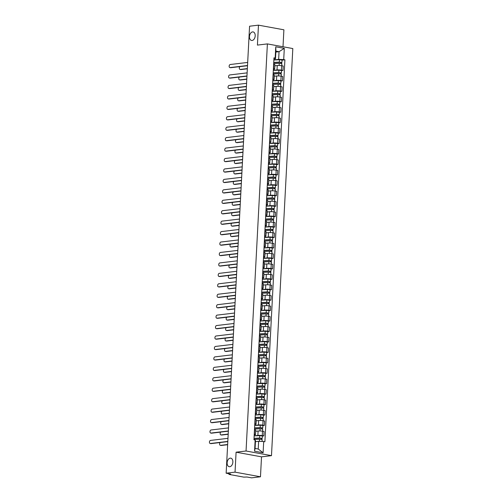 <?xml version="1.0" encoding="UTF-8"?>
<svg xmlns="http://www.w3.org/2000/svg" width="503" height="503" viewBox="0 0 503 503"><rect width="100%" height="100%" fill="white"/><g stroke="black" fill="none" stroke-linecap="round" stroke-linejoin="round"><path stroke-width="0.75" d="M252.116 40.473A4.338 2.804 100.4 0 1 251.557 40.46A4.338 2.804 100.4 0 1 249.513 36.109A4.338 2.804 100.4 0 1 252.563 31.909A4.338 2.804 100.4 0 1 253.116 31.922A4.338 2.804 100.4 0 1 255.159 36.273A4.338 2.804 100.4 0 1 252.116 40.473M229.777 466.715A4.338 2.804 100.4 0 1 229.217 466.696A4.338 2.804 100.4 0 1 227.174 462.345A4.338 2.804 100.4 0 1 230.223 458.145A4.338 2.804 100.4 0 1 230.783 458.164A4.338 2.804 100.4 0 1 232.826 462.515A4.338 2.804 100.4 0 1 229.777 466.715M283.007 46.766L283.893 29.803L258.467 25.15L249.576 26.213L226.149 473.197L235.039 472.141L260.472 476.787L261.516 456.843L271.482 455.655L292.815 48.558L267.389 43.906L246.049 451.002L236.089 452.191L235.039 472.141M260.472 476.787L251.575 477.85L247.08 477.026L243.779 477.114L229.387 474.48L228.928 474.304L228.959 473.713M258.467 25.15L257.423 45.094L267.389 43.906M229.286 473.776L229.267 474.191L230.651 474.021L226.149 473.197M229.267 474.191L228.928 474.304M254.16 435.862L257.876 435.422A3.119 0.465 3 0 1 262.27 435.604L263.824 435.887L264.056 431.467L262.503 431.184A3.119 0.465 -177 0 0 258.108 431.002L255.669 431.291M255.499 434.579L255.731 430.159A3.119 0.465 -177 0 0 254.669 429.751L254.436 434.171A3.119 0.465 3 0 1 255.499 434.579A3.119 0.465 3 0 1 254.725 434.844L254.21 434.906M262.352 436.063L263.824 435.887M254.707 425.419L258.423 424.978A3.119 0.465 3 0 1 262.817 425.161L264.371 425.444L264.603 421.024L263.05 420.741A3.119 0.465 -177 0 0 258.655 420.558L256.216 420.854M254.801 423.696L254.983 423.727A3.119 0.465 3 0 1 256.046 424.136A3.119 0.465 3 0 1 255.273 424.4L254.757 424.463M262.899 425.62L264.371 425.444M256.046 424.136L256.279 419.716A3.119 0.465 -177 0 0 255.216 419.313L255.027 419.276M255.254 414.981L258.97 414.535A3.119 0.465 3 0 1 263.365 414.717L264.918 415L265.15 410.586L263.597 410.303A3.119 0.465 -177 0 0 259.202 410.121L256.763 410.41M255.348 413.252L255.537 413.284A3.119 0.465 3 0 1 256.593 413.692A3.119 0.465 3 0 1 255.82 413.956L255.304 414.019M263.446 415.176L264.918 415M256.593 413.692L256.826 409.279A3.119 0.465 -177 0 0 255.763 408.87L255.574 408.832M255.801 404.538L259.517 404.091A3.119 0.465 3 0 1 263.912 404.28L265.465 404.563L265.697 400.143L264.144 399.86A3.119 0.465 -177 0 0 259.749 399.678L257.31 399.967M255.895 402.809L256.084 402.846A3.119 0.465 3 0 1 257.14 403.255A3.119 0.465 3 0 1 256.367 403.519L255.851 403.576M263.993 404.733L265.465 404.563M257.14 403.255L257.373 398.835A3.119 0.465 -177 0 0 256.31 398.426L256.128 398.395M256.348 394.094L260.064 393.654A3.119 0.465 3 0 1 264.459 393.836L266.012 394.119L266.244 389.699L264.691 389.416A3.119 0.465 -177 0 0 260.296 389.234L257.857 389.523M256.442 392.371L256.631 392.403A3.119 0.465 3 0 1 257.687 392.812A3.119 0.465 3 0 1 256.914 393.076L256.398 393.139M264.54 394.295L266.012 394.119M257.687 392.812L257.92 388.391A3.119 0.465 -177 0 0 256.857 387.983L256.675 387.951M256.895 383.657L260.611 383.211A3.119 0.465 3 0 1 265.006 383.393L266.559 383.676L266.791 379.262L265.238 378.973A3.119 0.465 -177 0 0 260.843 378.79L258.404 379.086M256.989 381.928L257.178 381.959A3.119 0.465 3 0 1 258.234 382.368A3.119 0.465 3 0 1 257.461 382.632L256.945 382.695M265.094 383.852L266.559 383.676M258.234 382.368L258.467 377.954A3.119 0.465 -177 0 0 257.404 377.546L257.222 377.508M257.442 373.213L261.158 372.767A3.119 0.465 3 0 1 265.553 372.949L267.106 373.232L267.338 368.818L265.785 368.536A3.119 0.465 -177 0 0 261.39 368.353L258.951 368.642M257.536 371.484L257.725 371.522A3.119 0.465 3 0 1 258.781 371.924A3.119 0.465 3 0 1 258.008 372.195L257.492 372.251M265.641 373.408L267.106 373.232M258.781 371.924L259.014 367.511A3.119 0.465 -177 0 0 257.951 367.102L257.769 367.064M257.989 362.77L261.705 362.33A3.119 0.465 3 0 1 266.1 362.512L267.653 362.795L267.885 358.375L266.332 358.092A3.119 0.465 -177 0 0 261.937 357.91L259.498 358.199M258.083 361.041L258.272 361.079A3.119 0.465 3 0 1 259.328 361.487A3.119 0.465 3 0 1 258.555 361.751L258.039 361.814M266.188 362.971L267.653 362.795M259.328 361.487L259.561 357.067A3.119 0.465 -177 0 0 258.504 356.658L258.316 356.627M258.536 352.326L262.252 351.886A3.119 0.465 3 0 1 266.647 352.069L268.2 352.351L268.432 347.931L266.879 347.648A3.119 0.465 -177 0 0 262.484 347.466L260.045 347.762M258.63 350.604L258.819 350.635A3.119 0.465 3 0 1 259.875 351.044A3.119 0.465 3 0 1 259.102 351.308L258.586 351.371M266.735 352.528L268.2 352.351M259.875 351.044L260.108 346.624A3.119 0.465 -177 0 0 259.051 346.215L258.863 346.183M259.089 341.889L262.799 341.443A3.119 0.465 3 0 1 267.194 341.625L268.747 341.908L268.979 337.494L267.426 337.211A3.119 0.465 -177 0 0 263.031 337.029L260.598 337.318M259.177 340.16L259.366 340.191A3.119 0.465 3 0 1 260.422 340.6A3.119 0.465 3 0 1 259.649 340.864L259.139 340.927M267.282 342.084L268.747 341.908M260.422 340.6L260.655 336.186A3.119 0.465 -177 0 0 259.598 335.778L259.41 335.74M259.636 331.446L263.346 330.999A3.119 0.465 3 0 1 267.741 331.181L269.294 331.471L269.526 327.051L267.973 326.768A3.119 0.465 -177 0 0 263.578 326.585L261.145 326.875M259.724 329.716L259.913 329.754A3.119 0.465 3 0 1 260.969 330.163A3.119 0.465 3 0 1 260.196 330.427L259.686 330.484M267.829 331.64L269.294 331.471M260.969 330.163L261.202 325.743A3.119 0.465 -177 0 0 260.145 325.334L259.957 325.303M260.183 321.002L263.893 320.562A3.119 0.465 3 0 1 268.288 320.744L269.841 321.027L270.073 316.607L268.52 316.324A3.119 0.465 -177 0 0 264.125 316.142L261.692 316.431M260.271 319.273L260.46 319.311A3.119 0.465 3 0 1 261.516 319.719A3.119 0.465 3 0 1 260.743 319.983L260.233 320.046M268.376 321.203L269.841 321.027M261.516 319.719L261.749 315.299A3.119 0.465 -177 0 0 260.692 314.891L260.504 314.859M260.73 310.558L264.446 310.118A3.119 0.465 3 0 1 268.835 310.301L270.388 310.584L270.62 306.17L269.067 305.881A3.119 0.465 -177 0 0 264.672 305.698L262.239 305.994M260.818 308.836L261.007 308.867A3.119 0.465 3 0 1 262.063 309.276A3.119 0.465 3 0 1 261.29 309.54L260.78 309.603M268.923 310.76L270.388 310.584M262.063 309.276L262.296 304.862A3.119 0.465 -177 0 0 261.239 304.453L261.051 304.416M261.277 300.121L264.993 299.675A3.119 0.465 3 0 1 269.388 299.857L270.935 300.14L271.167 295.726L269.614 295.443A3.119 0.465 -177 0 0 265.219 295.261L262.786 295.55M261.365 298.392L261.554 298.424A3.119 0.465 3 0 1 262.61 298.832A3.119 0.465 3 0 1 261.837 299.103L261.327 299.159M269.47 300.316L270.935 300.14M262.61 298.832L262.843 294.418A3.119 0.465 -177 0 0 261.786 294.01L261.598 293.972M261.824 289.678L265.54 289.238A3.119 0.465 3 0 1 269.935 289.42L271.482 289.703L271.714 285.283L270.161 285A3.119 0.465 -177 0 0 265.766 284.817L263.333 285.107M261.912 287.949L262.101 287.986A3.119 0.465 3 0 1 263.157 288.395A3.119 0.465 3 0 1 262.384 288.659L261.874 288.722M270.017 289.879L271.482 289.703M263.157 288.395L263.39 283.975A3.119 0.465 -177 0 0 262.333 283.566L262.145 283.535M262.371 279.234L266.087 278.794A3.119 0.465 3 0 1 270.482 278.976L272.029 279.259L272.261 274.839L270.708 274.556A3.119 0.465 -177 0 0 266.313 274.374L263.88 274.663M262.459 277.511L262.648 277.543A3.119 0.465 3 0 1 263.704 277.952A3.119 0.465 3 0 1 262.931 278.216L262.421 278.278M270.564 279.435L272.029 279.259M263.704 277.952L263.937 273.531A3.119 0.465 -177 0 0 262.88 273.123L262.692 273.091M262.918 268.797L266.634 268.351A3.119 0.465 3 0 1 271.029 268.533L272.576 268.816L272.808 264.402L271.255 264.119A3.119 0.465 -177 0 0 266.86 263.93L264.427 264.226M263.006 267.068L263.195 267.099A3.119 0.465 3 0 1 264.251 267.508A3.119 0.465 3 0 1 263.478 267.772L262.968 267.835M271.111 268.992L272.576 268.816M264.251 267.508L264.484 263.094A3.119 0.465 -177 0 0 263.427 262.685L263.239 262.648M263.465 258.353L267.181 257.907A3.119 0.465 3 0 1 271.576 258.089L273.123 258.379L273.355 253.958L271.802 253.675A3.119 0.465 -177 0 0 267.414 253.493L264.974 253.782M263.553 256.624L263.742 256.662A3.119 0.465 3 0 1 264.798 257.071A3.119 0.465 3 0 1 264.025 257.335L263.515 257.391M271.658 258.548L273.123 258.379M264.798 257.071L265.031 252.651A3.119 0.465 -177 0 0 263.974 252.242L263.786 252.21M264.012 247.91L267.728 247.47A3.119 0.465 3 0 1 272.123 247.652L273.67 247.935L273.902 243.515L272.356 243.232A3.119 0.465 -177 0 0 267.961 243.05L265.521 243.339M264.1 246.181L264.289 246.219A3.119 0.465 3 0 1 265.345 246.627A3.119 0.465 3 0 1 264.572 246.891L264.062 246.954M272.205 248.111L273.67 247.935M265.345 246.627L265.578 242.207A3.119 0.465 -177 0 0 264.521 241.798L264.333 241.767M264.559 237.466L268.275 237.026A3.119 0.465 3 0 1 272.67 237.209L274.217 237.491L274.449 233.071L272.903 232.788A3.119 0.465 -177 0 0 268.508 232.606L266.068 232.902M264.647 235.744L264.836 235.775A3.119 0.465 3 0 1 265.892 236.184A3.119 0.465 3 0 1 265.119 236.448L264.609 236.511M272.752 237.668L274.217 237.491M265.892 236.184L266.125 231.77A3.119 0.465 -177 0 0 265.068 231.361L264.88 231.323M265.106 227.029L268.822 226.583A3.119 0.465 3 0 1 273.217 226.765L274.764 227.048L274.996 222.634L273.45 222.351A3.119 0.465 -177 0 0 269.055 222.169L266.615 222.458M265.194 225.3L265.383 225.331A3.119 0.465 3 0 1 266.439 225.74A3.119 0.465 3 0 1 265.666 226.004L265.156 226.067M273.299 227.224L274.764 227.048M266.439 225.74L266.672 221.326A3.119 0.465 -177 0 0 265.615 220.918L265.427 220.88M265.653 216.586L269.369 216.139A3.119 0.465 3 0 1 273.764 216.328L275.311 216.611L275.543 212.191L273.997 211.908A3.119 0.465 -177 0 0 269.602 211.725L267.162 212.014M265.741 214.856L265.93 214.894A3.119 0.465 3 0 1 266.992 215.303A3.119 0.465 3 0 1 266.213 215.567L265.703 215.624M273.846 216.78L275.311 216.611M266.992 215.303L267.219 210.883A3.119 0.465 -177 0 0 266.162 210.474L265.974 210.443M266.2 206.142L269.916 205.702A3.119 0.465 3 0 1 274.311 205.884L275.864 206.167L276.09 201.747L274.544 201.464A3.119 0.465 -177 0 0 270.149 201.282L267.709 201.571M266.288 204.419L266.477 204.451A3.119 0.465 3 0 1 267.539 204.859A3.119 0.465 3 0 1 266.76 205.123L266.25 205.186M274.393 206.343L275.864 206.167M267.539 204.859L267.766 200.439A3.119 0.465 -177 0 0 266.709 200.031L266.521 199.999M266.747 195.705L270.463 195.258A3.119 0.465 3 0 1 274.858 195.441L276.411 195.724L276.637 191.31L275.091 191.021A3.119 0.465 -177 0 0 270.696 190.838L268.256 191.134M266.835 193.976L267.024 194.007A3.119 0.465 3 0 1 268.086 194.416A3.119 0.465 3 0 1 267.307 194.68L266.797 194.743M274.94 195.9L276.411 195.724M268.086 194.416L268.313 190.002A3.119 0.465 -177 0 0 267.256 189.593L267.068 189.556M267.294 185.261L271.01 184.815A3.119 0.465 3 0 1 275.405 184.997L276.958 185.28L277.184 180.866L275.638 180.583A3.119 0.465 -177 0 0 271.243 180.401L268.803 180.69M267.382 183.532L267.571 183.57A3.119 0.465 3 0 1 268.633 183.979A3.119 0.465 3 0 1 267.854 184.243L267.344 184.299M275.487 185.456L276.958 185.28M268.633 183.979L268.86 179.558A3.119 0.465 -177 0 0 267.803 179.15L267.615 179.112M267.841 174.818L271.557 174.378A3.119 0.465 3 0 1 275.952 174.56L277.505 174.843L277.731 170.423L276.185 170.14A3.119 0.465 -177 0 0 271.79 169.957L269.35 170.247M267.929 173.089L268.118 173.126A3.119 0.465 3 0 1 269.18 173.535A3.119 0.465 3 0 1 268.401 173.799L267.892 173.862M276.034 175.019L277.505 174.843M269.18 173.535L269.407 169.115A3.119 0.465 -177 0 0 268.351 168.706L268.162 168.675M268.388 164.374L272.104 163.934A3.119 0.465 3 0 1 276.499 164.116L278.052 164.399L278.278 159.979L276.732 159.696A3.119 0.465 -177 0 0 272.337 159.514L269.897 159.809M268.476 162.651L268.665 162.683A3.119 0.465 3 0 1 269.727 163.091A3.119 0.465 3 0 1 268.954 163.356L268.439 163.418M276.581 164.575L278.052 164.399M269.727 163.091L269.96 158.671A3.119 0.465 -177 0 0 268.898 158.263L268.709 158.231M268.935 153.937L272.651 153.49A3.119 0.465 3 0 1 277.046 153.673L278.599 153.956L278.832 149.542L277.279 149.259A3.119 0.465 -177 0 0 272.884 149.077L270.444 149.366M269.03 152.208L269.212 152.239A3.119 0.465 3 0 1 270.274 152.648A3.119 0.465 3 0 1 269.501 152.912L268.986 152.975M277.128 154.132L278.599 153.956M270.274 152.648L270.507 148.234A3.119 0.465 -177 0 0 269.445 147.825L269.256 147.788M269.482 143.493L273.198 143.047A3.119 0.465 3 0 1 277.593 143.229L279.146 143.518L279.379 139.098L277.826 138.815A3.119 0.465 -177 0 0 273.431 138.633L270.991 138.922M269.577 141.764L269.759 141.802A3.119 0.465 3 0 1 270.821 142.211A3.119 0.465 3 0 1 270.048 142.475L269.533 142.531M277.675 143.688L279.146 143.518M270.821 142.211L271.054 137.791A3.119 0.465 -177 0 0 269.992 137.382L269.803 137.35M270.029 133.05L273.745 132.61A3.119 0.465 3 0 1 278.14 132.792L279.693 133.075L279.926 128.655L278.373 128.372A3.119 0.465 -177 0 0 273.978 128.19L271.538 128.479M270.124 131.321L270.306 131.358A3.119 0.465 3 0 1 271.369 131.767A3.119 0.465 3 0 1 270.595 132.031L270.08 132.094M278.222 133.251L279.693 133.075M271.369 131.767L271.601 127.347A3.119 0.465 -177 0 0 270.539 126.938L270.35 126.907M270.576 122.606L274.292 122.166A3.119 0.465 3 0 1 278.687 122.348L280.24 122.631L280.473 118.218L278.92 117.928A3.119 0.465 -177 0 0 274.525 117.746L272.085 118.042M270.671 120.883L270.853 120.915A3.119 0.465 3 0 1 271.916 121.324A3.119 0.465 3 0 1 271.142 121.588L270.627 121.651M278.769 122.807L280.24 122.631M271.916 121.324L272.148 116.91A3.119 0.465 -177 0 0 271.086 116.501L270.897 116.463M271.123 112.169L274.839 111.723A3.119 0.465 3 0 1 279.234 111.905L280.787 112.188L281.02 107.774L279.467 107.491A3.119 0.465 -177 0 0 275.072 107.309L272.632 107.598M271.218 110.44L271.406 110.478A3.119 0.465 3 0 1 272.463 110.88A3.119 0.465 3 0 1 271.689 111.15L271.174 111.207M279.316 112.364L280.787 112.188M272.463 110.88L272.695 106.466A3.119 0.465 -177 0 0 271.633 106.058L271.444 106.02M271.67 101.725L275.386 101.285A3.119 0.465 3 0 1 279.781 101.468L281.334 101.751L281.567 97.331L280.014 97.048A3.119 0.465 -177 0 0 275.619 96.865L273.179 97.154M271.765 99.996L271.953 100.034A3.119 0.465 3 0 1 273.01 100.443A3.119 0.465 3 0 1 272.236 100.707L271.721 100.77M279.863 101.927L281.334 101.751M273.01 100.443L273.242 96.023A3.119 0.465 -177 0 0 272.18 95.614L271.997 95.583M272.217 91.282L275.933 90.842A3.119 0.465 3 0 1 280.328 91.024L281.881 91.307L282.114 86.887L280.561 86.604A3.119 0.465 -177 0 0 276.166 86.422L273.726 86.711M272.312 89.559L272.5 89.591A3.119 0.465 3 0 1 273.557 89.999A3.119 0.465 3 0 1 272.783 90.263L272.268 90.326M280.41 91.483L281.881 91.307M273.557 89.999L273.789 85.579A3.119 0.465 -177 0 0 272.727 85.17L272.544 85.139M272.764 80.845L276.48 80.398A3.119 0.465 3 0 1 280.875 80.581L282.428 80.864L282.661 76.45L281.108 76.167A3.119 0.465 -177 0 0 276.713 75.978L274.273 76.274M272.859 79.116L273.047 79.147A3.119 0.465 3 0 1 274.104 79.556A3.119 0.465 3 0 1 273.33 79.82L272.815 79.883M280.963 81.04L282.428 80.864M274.104 79.556L274.336 75.142A3.119 0.465 -177 0 0 273.274 74.733L273.091 74.695M273.311 70.401L277.027 69.955A3.119 0.465 3 0 1 281.422 70.137L282.975 70.426L283.208 66.006L281.655 65.723A3.119 0.465 -177 0 0 277.26 65.541L274.82 65.83M273.406 68.672L273.594 68.71A3.119 0.465 3 0 1 274.651 69.118A3.119 0.465 3 0 1 273.877 69.383L273.362 69.439M281.51 70.596L282.975 70.426M274.651 69.118L274.883 64.698A3.119 0.465 -177 0 0 273.821 64.29L273.638 64.258M258.63 441.313L263.698 441.527L263.107 452.769L254.562 451.21L255.153 439.962L255.48 440.741L255.078 448.437L258.228 449.016L258.63 441.313L255.43 441.697M275.851 52.073L279.052 51.69L275.902 51.111L275.493 58.813L275.166 58.034L273.972 57.82L253.958 439.748L255.153 439.962M275.166 58.034L275.757 46.792L284.302 48.351L283.711 59.599L278.649 59.385L279.052 51.69L284.302 48.351M263.698 441.527L264.892 441.747L284.905 59.819L283.711 59.599M271.482 455.655L246.049 451.002M261.516 456.843L236.089 452.191M273.858 59.958L278.649 59.385M275.493 58.813L273.909 59.002M282.057 60.159L284.905 59.819M263.107 452.769L258.228 449.016M254.562 451.21L255.078 448.437M275.902 51.111L275.757 46.792M227.802 441.615L211.046 443.615A1.559 1.006 100.4 0 1 210.845 443.608A1.559 1.006 100.4 0 1 210.656 443.545M227.978 438.339L210.55 440.414A1.559 1.006 -79.6 0 0 209.449 441.93A1.559 1.006 -79.6 0 0 210.185 443.489A1.559 1.006 -79.6 0 0 210.386 443.495L227.815 441.414M253.971 439.452L259.548 439.182L262.17 439.534L262.069 441.458M254.021 438.471L260.095 438.182L261.353 438.346L261.107 439.238M220.22 442.521A1.559 1.006 -79.6 0 0 219.61 444.168A1.559 1.006 -79.6 0 0 220.358 445.35A1.559 1.006 -79.6 0 0 220.559 445.356L227.652 444.507M254.034 438.314L259.605 438.044L262.233 438.396L261.812 438.541L261.767 439.345M254.16 435.9L259.73 435.636L262.359 435.988L262.233 438.396M227.645 444.709L221.219 445.476A1.559 1.006 100.4 0 1 221.018 445.469A1.559 1.006 100.4 0 1 220.83 445.406M261.158 438.258L261.812 438.541M228.349 431.178L211.593 433.177A1.559 1.006 100.4 0 1 211.392 433.171A1.559 1.006 100.4 0 1 211.203 433.102M228.525 427.896L211.097 429.977A1.559 1.006 -79.6 0 0 209.996 431.486A1.559 1.006 -79.6 0 0 210.732 433.045A1.559 1.006 -79.6 0 0 210.933 433.052L228.362 430.977M228.896 420.734L212.14 422.734A1.559 1.006 100.4 0 1 211.939 422.727A1.559 1.006 100.4 0 1 211.75 422.665M229.072 417.452L211.644 419.533A1.559 1.006 -79.6 0 0 210.543 421.042A1.559 1.006 -79.6 0 0 211.279 422.608A1.559 1.006 -79.6 0 0 211.48 422.614L228.909 420.533M254.518 429.009L260.095 428.745L262.717 429.09L262.61 431.203M254.568 428.028L260.642 427.739L261.9 427.908L261.654 428.801M220.767 432.083A1.559 1.006 -79.6 0 0 220.157 433.724A1.559 1.006 -79.6 0 0 220.905 434.906A1.559 1.006 -79.6 0 0 221.106 434.913L228.199 434.07M254.581 427.871L260.152 427.607L262.78 427.952L262.359 428.097L262.315 428.902M254.707 425.463L260.284 425.192L262.906 425.544L262.78 427.952M228.192 434.271L221.766 435.032A1.559 1.006 100.4 0 1 221.565 435.032A1.559 1.006 100.4 0 1 221.377 434.963M261.705 427.814L262.359 428.097M255.065 418.565L260.642 418.301L263.264 418.647L263.157 420.76M255.122 417.584L261.189 417.295L262.447 417.465L262.201 418.358M221.314 421.64A1.559 1.006 -79.6 0 0 220.704 423.287A1.559 1.006 -79.6 0 0 221.452 424.469A1.559 1.006 -79.6 0 0 221.653 424.469L228.746 423.627M255.128 417.427L260.699 417.163L263.327 417.509L262.906 417.653L262.862 418.465M255.254 415.019L260.831 414.755L263.453 415.101L263.327 417.509M228.739 423.828L222.313 424.595A1.559 1.006 100.4 0 1 222.112 424.589A1.559 1.006 100.4 0 1 221.924 424.519M262.252 417.377L262.906 417.653M229.443 410.291L212.687 412.29A1.559 1.006 100.4 0 1 212.486 412.284A1.559 1.006 100.4 0 1 212.297 412.221M229.62 407.009L212.191 409.09A1.559 1.006 -79.6 0 0 211.097 410.599A1.559 1.006 -79.6 0 0 211.826 412.164A1.559 1.006 -79.6 0 0 212.027 412.171L229.456 410.09M229.997 399.847L213.234 401.847A1.559 1.006 100.4 0 1 213.033 401.847A1.559 1.006 100.4 0 1 212.844 401.778M230.167 396.571L212.738 398.646A1.559 1.006 -79.6 0 0 211.644 400.162A1.559 1.006 -79.6 0 0 212.373 401.721A1.559 1.006 -79.6 0 0 212.574 401.727L230.003 399.646M230.544 389.41L213.781 391.409A1.559 1.006 100.4 0 1 213.586 391.403A1.559 1.006 100.4 0 1 213.391 391.334M230.714 386.128L213.285 388.209A1.559 1.006 -79.6 0 0 212.191 389.718A1.559 1.006 -79.6 0 0 212.92 391.284A1.559 1.006 -79.6 0 0 213.121 391.284L230.55 389.209M255.612 408.128L261.189 407.858L263.817 408.21L263.704 410.322M255.669 407.147L261.736 406.858L262.994 407.021L262.748 407.914M221.861 411.196A1.559 1.006 -79.6 0 0 221.251 412.844A1.559 1.006 -79.6 0 0 221.999 414.026A1.559 1.006 -79.6 0 0 222.2 414.032L229.293 413.183M255.675 406.99L261.246 406.72L263.874 407.072L263.453 407.21L263.409 408.021M255.801 404.575L261.378 404.311L264 404.657L263.874 407.072M229.286 413.384L222.86 414.151A1.559 1.006 100.4 0 1 222.659 414.145A1.559 1.006 100.4 0 1 222.471 414.082M262.799 406.933L263.453 407.21M256.159 397.684L261.736 397.414L264.364 397.766L264.251 399.879M256.216 396.704L262.283 396.414L263.541 396.584L263.295 397.471M222.408 400.753A1.559 1.006 -79.6 0 0 221.798 402.4A1.559 1.006 -79.6 0 0 222.546 403.582A1.559 1.006 -79.6 0 0 222.747 403.588L229.84 402.74M256.222 396.546L261.799 396.282L264.421 396.628L264 396.773L263.956 397.577M256.348 394.138L261.925 393.868L264.547 394.22L264.421 396.628M229.833 402.941L223.407 403.708A1.559 1.006 100.4 0 1 223.206 403.702A1.559 1.006 100.4 0 1 223.018 403.639M263.346 396.49L264 396.773M256.706 387.241L262.283 386.977L264.911 387.323L264.798 389.435M256.763 386.26L262.83 385.971L264.088 386.141L263.842 387.033M222.955 390.315A1.559 1.006 -79.6 0 0 222.345 391.956A1.559 1.006 -79.6 0 0 223.093 393.139A1.559 1.006 -79.6 0 0 223.294 393.145L230.387 392.302M256.769 386.103L262.346 385.839L264.968 386.185L264.547 386.329L264.503 387.134M256.895 383.695L262.472 383.431L265.094 383.776L264.968 386.185M230.38 392.503L223.954 393.271A1.559 1.006 100.4 0 1 223.753 393.264A1.559 1.006 100.4 0 1 223.565 393.195M263.893 386.053L264.547 386.329M231.091 378.966L214.328 380.966A1.559 1.006 100.4 0 1 214.133 380.96A1.559 1.006 100.4 0 1 213.945 380.897M231.261 375.684L213.832 377.766A1.559 1.006 -79.6 0 0 212.738 379.275A1.559 1.006 -79.6 0 0 213.467 380.84A1.559 1.006 -79.6 0 0 213.668 380.846L231.097 378.765M257.259 376.797L262.83 376.533L265.458 376.879L265.345 378.998M257.31 375.823L263.377 375.534L264.635 375.697L264.389 376.59M223.502 379.872A1.559 1.006 -79.6 0 0 222.892 381.519A1.559 1.006 -79.6 0 0 223.64 382.701A1.559 1.006 -79.6 0 0 223.841 382.708L230.934 381.859M257.316 375.659L262.893 375.395L265.515 375.741L265.094 375.886L265.05 376.697M257.442 373.251L263.019 372.987L265.641 373.333L265.515 375.741M230.927 382.06L224.501 382.827A1.559 1.006 100.4 0 1 224.3 382.821A1.559 1.006 100.4 0 1 224.112 382.758M264.44 375.609L265.094 375.886M231.638 368.523L214.875 370.522A1.559 1.006 100.4 0 1 214.68 370.516A1.559 1.006 100.4 0 1 214.492 370.453M231.808 365.247L214.379 367.322A1.559 1.006 -79.6 0 0 213.285 368.831A1.559 1.006 -79.6 0 0 214.014 370.397A1.559 1.006 -79.6 0 0 214.215 370.403L231.644 368.322M257.806 366.36L263.377 366.09L266.005 366.442L265.892 368.554M257.857 365.379L263.924 365.09L265.182 365.253L264.936 366.146M224.049 369.428A1.559 1.006 -79.6 0 0 223.439 371.076A1.559 1.006 -79.6 0 0 224.187 372.258A1.559 1.006 -79.6 0 0 224.388 372.264L231.487 371.415M257.863 365.222L263.44 364.952L266.062 365.304L265.641 365.448L265.597 366.253M257.989 362.808L263.566 362.544L266.188 362.889L266.062 365.304M231.474 371.616L225.048 372.383A1.559 1.006 100.4 0 1 224.847 372.377A1.559 1.006 100.4 0 1 224.659 372.314M264.987 365.165L265.641 365.448M232.185 358.086L215.422 360.085A1.559 1.006 100.4 0 1 215.227 360.079A1.559 1.006 100.4 0 1 215.039 360.01M232.355 354.804L214.926 356.885A1.559 1.006 -79.6 0 0 213.832 358.394A1.559 1.006 -79.6 0 0 214.561 359.953A1.559 1.006 -79.6 0 0 214.762 359.959L232.191 357.885M258.353 355.917L263.924 355.652L266.552 355.998L266.439 358.111M258.404 354.936L264.471 354.646L265.729 354.816L265.483 355.709M224.596 358.991A1.559 1.006 -79.6 0 0 223.986 360.632A1.559 1.006 -79.6 0 0 224.734 361.814A1.559 1.006 -79.6 0 0 224.935 361.82L232.034 360.978M258.41 354.778L263.987 354.514L266.609 354.86L266.188 355.005L266.144 355.81M258.536 352.37L264.113 352.1L266.735 352.452L266.609 354.86M232.021 361.173L225.596 361.94A1.559 1.006 100.4 0 1 225.394 361.934A1.559 1.006 100.4 0 1 225.206 361.871M265.534 354.722L266.188 355.005M232.732 347.642L215.969 349.642A1.559 1.006 100.4 0 1 215.774 349.635A1.559 1.006 100.4 0 1 215.586 349.572M232.902 344.36L215.473 346.441A1.559 1.006 -79.6 0 0 214.379 347.95A1.559 1.006 -79.6 0 0 215.114 349.516A1.559 1.006 -79.6 0 0 215.309 349.522L232.738 347.441M258.9 345.473L264.471 345.209L267.099 345.555L266.986 347.667M258.951 344.492L265.018 344.203L266.276 344.373L266.03 345.265M225.143 348.548A1.559 1.006 -79.6 0 0 224.533 350.195A1.559 1.006 -79.6 0 0 225.281 351.377A1.559 1.006 -79.6 0 0 225.482 351.377L232.581 350.534M258.957 344.335L264.534 344.071L267.156 344.417L266.735 344.561L266.697 345.366M259.083 341.927L264.66 341.663L267.282 342.009L267.156 344.417M232.568 350.736L226.143 351.503A1.559 1.006 100.4 0 1 225.941 351.496A1.559 1.006 100.4 0 1 225.753 351.427M266.081 344.285L266.735 344.561M233.279 337.199L216.516 339.198A1.559 1.006 100.4 0 1 216.321 339.192A1.559 1.006 100.4 0 1 216.133 339.129M233.449 333.917L216.02 335.998A1.559 1.006 -79.6 0 0 214.926 337.507A1.559 1.006 -79.6 0 0 215.661 339.072A1.559 1.006 -79.6 0 0 215.856 339.079L233.285 336.997M259.447 335.029L265.018 334.765L267.646 335.117L267.533 337.23M259.498 334.055L265.565 333.766L266.823 333.929L266.577 334.822M225.69 338.104A1.559 1.006 -79.6 0 0 225.08 339.751A1.559 1.006 -79.6 0 0 225.828 340.933A1.559 1.006 -79.6 0 0 226.029 340.94L233.128 340.091M259.504 333.891L265.081 333.627L267.703 333.979L267.282 334.118L267.244 334.929M259.63 331.483L265.207 331.219L267.829 331.565L267.703 333.979M233.115 340.292L226.69 341.059A1.559 1.006 100.4 0 1 226.488 341.053A1.559 1.006 100.4 0 1 226.3 340.99M266.628 333.841L267.282 334.118M233.826 326.755L217.07 328.755A1.559 1.006 100.4 0 1 216.868 328.748A1.559 1.006 100.4 0 1 216.68 328.685M233.996 323.479L216.567 325.554A1.559 1.006 -79.6 0 0 215.473 327.069A1.559 1.006 -79.6 0 0 216.208 328.629A1.559 1.006 -79.6 0 0 216.403 328.635L233.832 326.554M259.994 324.592L265.565 324.322L268.193 324.674L268.08 326.787M260.045 323.611L266.112 323.322L267.37 323.486L267.124 324.378M226.237 327.66A1.559 1.006 -79.6 0 0 225.627 329.308A1.559 1.006 -79.6 0 0 226.375 330.49A1.559 1.006 -79.6 0 0 226.576 330.496L233.675 329.647M260.051 323.454L265.628 323.184L268.25 323.536L267.829 323.68L267.791 324.485M260.177 321.046L265.754 320.776L268.376 321.128L268.25 323.536M233.662 329.849L227.237 330.616A1.559 1.006 100.4 0 1 227.035 330.609A1.559 1.006 100.4 0 1 226.847 330.546M267.175 323.398L267.829 323.68M234.373 316.318L217.617 318.317A1.559 1.006 100.4 0 1 217.415 318.311A1.559 1.006 100.4 0 1 217.227 318.242M234.543 313.036L217.114 315.117A1.559 1.006 -79.6 0 0 216.02 316.626A1.559 1.006 -79.6 0 0 216.755 318.192A1.559 1.006 -79.6 0 0 216.95 318.192L234.379 316.117M260.541 314.149L266.112 313.885L268.74 314.23L268.627 316.343M260.592 313.168L266.659 312.879L267.917 313.048L267.671 313.941M226.784 317.223A1.559 1.006 -79.6 0 0 226.174 318.864A1.559 1.006 -79.6 0 0 226.922 320.046A1.559 1.006 -79.6 0 0 227.123 320.053L234.222 319.21M260.598 313.011L266.175 312.747L268.797 313.092L268.376 313.237L268.338 314.042M260.724 310.603L266.301 310.338L268.923 310.684L268.797 313.092M234.209 319.411L227.784 320.178A1.559 1.006 100.4 0 1 227.582 320.172A1.559 1.006 100.4 0 1 227.394 320.103M267.728 312.954L268.376 313.237M234.92 305.874L218.164 307.874A1.559 1.006 100.4 0 1 217.962 307.867A1.559 1.006 100.4 0 1 217.774 307.805M235.09 302.592L217.661 304.673A1.559 1.006 -79.6 0 0 216.567 306.182A1.559 1.006 -79.6 0 0 217.302 307.748A1.559 1.006 -79.6 0 0 217.497 307.754L234.926 305.673M261.088 303.705L266.659 303.441L269.287 303.787L269.174 305.899M261.139 302.731L267.206 302.435L268.464 302.605L268.218 303.498M227.331 306.78A1.559 1.006 -79.6 0 0 226.721 308.427A1.559 1.006 -79.6 0 0 227.469 309.609A1.559 1.006 -79.6 0 0 227.67 309.615L234.769 308.767M261.145 302.567L266.722 302.303L269.344 302.649L268.923 302.793L268.885 303.605M261.271 300.159L266.848 299.895L269.47 300.241L269.344 302.649M234.756 308.968L228.331 309.735A1.559 1.006 100.4 0 1 228.129 309.729A1.559 1.006 100.4 0 1 227.941 309.659M268.275 302.517L268.923 302.793M235.467 295.431L218.711 297.43A1.559 1.006 100.4 0 1 218.509 297.424A1.559 1.006 100.4 0 1 218.321 297.361M235.637 292.155L218.208 294.23A1.559 1.006 -79.6 0 0 217.114 295.739A1.559 1.006 -79.6 0 0 217.849 297.304A1.559 1.006 -79.6 0 0 218.044 297.311L235.479 295.23M261.635 293.268L267.206 292.998L269.834 293.35L269.721 295.462M261.686 292.287L267.753 291.998L269.011 292.161L268.765 293.054M227.878 296.336A1.559 1.006 -79.6 0 0 227.268 297.983A1.559 1.006 -79.6 0 0 228.016 299.166A1.559 1.006 -79.6 0 0 228.217 299.172L235.316 298.323M261.692 292.13L267.269 291.859L269.891 292.212L269.47 292.356L269.432 293.161M261.818 289.715L267.395 289.451L270.017 289.797L269.891 292.212M235.303 298.524L228.878 299.291A1.559 1.006 100.4 0 1 228.683 299.285A1.559 1.006 100.4 0 1 228.488 299.222M268.822 292.073L269.47 292.356M236.014 284.994L219.258 286.987A1.559 1.006 100.4 0 1 219.056 286.987A1.559 1.006 100.4 0 1 218.868 286.917M236.184 281.711L218.755 283.793A1.559 1.006 -79.6 0 0 217.661 285.302A1.559 1.006 -79.6 0 0 218.396 286.861A1.559 1.006 -79.6 0 0 218.598 286.867L236.026 284.792M262.182 282.824L267.753 282.56L270.381 282.906L270.268 285.019M262.233 281.843L268.3 281.554L269.558 281.724L269.312 282.611M228.425 285.893A1.559 1.006 -79.6 0 0 227.815 287.54A1.559 1.006 -79.6 0 0 228.563 288.722A1.559 1.006 -79.6 0 0 228.764 288.728L235.863 287.879M262.239 281.686L267.816 281.422L270.438 281.768L270.017 281.913L269.979 282.717M262.365 279.278L267.942 279.008L270.564 279.36L270.438 281.768M235.85 288.081L229.425 288.848A1.559 1.006 100.4 0 1 229.23 288.841A1.559 1.006 100.4 0 1 229.041 288.779M269.369 281.63L270.017 281.913M236.561 274.55L219.805 276.549A1.559 1.006 100.4 0 1 219.604 276.543A1.559 1.006 100.4 0 1 219.415 276.474M236.731 271.268L219.302 273.349A1.559 1.006 -79.6 0 0 218.208 274.858A1.559 1.006 -79.6 0 0 218.943 276.424A1.559 1.006 -79.6 0 0 219.145 276.43L236.573 274.349M262.729 272.381L268.3 272.117L270.928 272.463L270.815 274.575M262.78 271.4L268.847 271.111L270.105 271.28L269.86 272.173M228.972 275.455A1.559 1.006 -79.6 0 0 228.368 277.103A1.559 1.006 -79.6 0 0 229.11 278.278A1.559 1.006 -79.6 0 0 229.311 278.285L236.41 277.442M262.786 271.243L268.363 270.979L270.985 271.324L270.564 271.469L270.526 272.274M262.912 268.835L268.489 268.571L271.117 268.916L270.985 271.324M236.397 277.643L229.972 278.411A1.559 1.006 100.4 0 1 229.777 278.404A1.559 1.006 100.4 0 1 229.588 278.335M269.916 271.192L270.564 271.469M237.108 264.106L220.352 266.106A1.559 1.006 100.4 0 1 220.151 266.1A1.559 1.006 100.4 0 1 219.962 266.037M237.278 260.824L219.849 262.906A1.559 1.006 -79.6 0 0 218.755 264.415A1.559 1.006 -79.6 0 0 219.49 265.98A1.559 1.006 -79.6 0 0 219.692 265.986L237.12 263.905M263.276 261.937L268.854 261.673L271.475 262.019L271.362 264.138M263.327 260.963L269.394 260.673L270.658 260.837L270.413 261.73M229.519 265.012A1.559 1.006 -79.6 0 0 228.915 266.659A1.559 1.006 -79.6 0 0 229.657 267.841A1.559 1.006 -79.6 0 0 229.858 267.848L236.957 266.999M263.333 260.799L268.91 260.535L271.532 260.887L271.073 261.837M263.459 258.391L269.036 258.127L271.664 258.473L271.532 260.887M236.944 267.2L230.519 267.967A1.559 1.006 100.4 0 1 230.324 267.961A1.559 1.006 100.4 0 1 230.135 267.898M270.463 260.749L271.117 261.026M237.655 253.663L220.899 255.662A1.559 1.006 100.4 0 1 220.698 255.656A1.559 1.006 100.4 0 1 220.509 255.593M237.825 250.387L220.396 252.462A1.559 1.006 -79.6 0 0 219.302 253.977A1.559 1.006 -79.6 0 0 220.037 255.537A1.559 1.006 -79.6 0 0 220.239 255.543L237.668 253.462M263.824 251.5L269.401 251.23L272.022 251.582L271.909 253.694M263.874 250.519L269.941 250.23L271.205 250.393L270.96 251.286M230.066 254.568A1.559 1.006 -79.6 0 0 229.462 256.216A1.559 1.006 -79.6 0 0 230.211 257.398A1.559 1.006 -79.6 0 0 230.405 257.404L237.504 256.555M263.88 250.362L269.457 250.092L272.085 250.444L271.664 250.588L271.62 251.393M264.006 247.948L269.583 247.683L272.211 248.036L272.085 250.444M237.491 256.756L231.066 257.523A1.559 1.006 100.4 0 1 230.871 257.517A1.559 1.006 100.4 0 1 230.682 257.454M271.01 250.305L271.664 250.588M238.202 243.226L221.446 245.225A1.559 1.006 100.4 0 1 221.245 245.219A1.559 1.006 100.4 0 1 221.056 245.15M238.372 239.944L220.943 242.025A1.559 1.006 -79.6 0 0 219.849 243.534A1.559 1.006 -79.6 0 0 220.584 245.093A1.559 1.006 -79.6 0 0 220.786 245.099L238.215 243.024M264.371 241.056L269.948 240.792L272.569 241.138L272.456 243.251M264.421 240.076L270.488 239.786L271.752 239.956L271.507 240.849M230.613 244.131A1.559 1.006 -79.6 0 0 230.009 245.772A1.559 1.006 -79.6 0 0 230.758 246.954A1.559 1.006 -79.6 0 0 230.952 246.96L238.051 246.118M264.427 239.918L270.004 239.654L272.632 240L272.211 240.145L272.167 240.95M264.559 237.51L270.13 237.24L272.758 237.592L272.632 240M238.038 246.319L231.613 247.08A1.559 1.006 100.4 0 1 231.418 247.08A1.559 1.006 100.4 0 1 231.229 247.011M271.557 239.862L272.211 240.145M238.749 232.782L221.993 234.782A1.559 1.006 100.4 0 1 221.792 234.775A1.559 1.006 100.4 0 1 221.603 234.712M238.919 229.5L221.49 231.581A1.559 1.006 -79.6 0 0 220.396 233.09A1.559 1.006 -79.6 0 0 221.131 234.656A1.559 1.006 -79.6 0 0 221.333 234.662L238.762 232.581M264.918 230.613L270.495 230.349L273.116 230.695L273.003 232.807M264.968 229.632L271.035 229.343L272.299 229.513L272.054 230.405M231.16 233.688A1.559 1.006 -79.6 0 0 230.556 235.335A1.559 1.006 -79.6 0 0 231.305 236.517A1.559 1.006 -79.6 0 0 231.499 236.523L238.598 235.674M264.974 229.475L270.551 229.211L273.179 229.557L272.758 229.701L272.714 230.512M265.106 227.067L270.677 226.803L273.305 227.149L273.179 229.557M238.585 235.876L232.166 236.643A1.559 1.006 100.4 0 1 231.965 236.636A1.559 1.006 100.4 0 1 231.776 236.567M272.104 229.425L272.758 229.701M239.296 222.339L222.54 224.338A1.559 1.006 100.4 0 1 222.339 224.332A1.559 1.006 100.4 0 1 222.15 224.269M239.466 219.063L222.037 221.138A1.559 1.006 -79.6 0 0 220.943 222.647A1.559 1.006 -79.6 0 0 221.678 224.212A1.559 1.006 -79.6 0 0 221.88 224.219L239.309 222.137M265.465 220.176L271.042 219.905L273.663 220.257L273.557 222.37M265.515 219.195L271.582 218.906L272.846 219.069L272.601 219.962M231.707 223.244A1.559 1.006 -79.6 0 0 231.103 224.891A1.559 1.006 -79.6 0 0 231.852 226.073A1.559 1.006 -79.6 0 0 232.046 226.08L239.145 225.231M265.527 219.038L271.098 218.767L273.726 219.119L273.305 219.258L273.261 220.069M265.653 216.623L271.224 216.359L273.852 216.705L273.726 219.119M239.132 225.432L232.713 226.199A1.559 1.006 100.4 0 1 232.512 226.193A1.559 1.006 100.4 0 1 232.323 226.13M272.651 218.981L273.305 219.258M239.843 211.895L223.087 213.894A1.559 1.006 100.4 0 1 222.886 213.894A1.559 1.006 100.4 0 1 222.697 213.825M240.013 208.619L222.584 210.7A1.559 1.006 -79.6 0 0 221.49 212.209A1.559 1.006 -79.6 0 0 222.225 213.769A1.559 1.006 -79.6 0 0 222.427 213.775L239.856 211.694M266.012 209.732L271.589 209.468L274.21 209.814L274.104 211.926M266.062 208.751L272.129 208.462L273.393 208.632L273.148 209.518M232.254 212.8A1.559 1.006 -79.6 0 0 231.65 214.448A1.559 1.006 -79.6 0 0 232.399 215.63A1.559 1.006 -79.6 0 0 232.593 215.636L239.692 214.787M266.074 208.594L271.645 208.33L274.273 208.676L273.852 208.82L273.808 209.625M266.2 206.186L271.771 205.916L274.399 206.268L274.273 208.676M239.68 214.988L233.26 215.756A1.559 1.006 100.4 0 1 233.059 215.749A1.559 1.006 100.4 0 1 232.87 215.686M273.198 208.538L273.852 208.82M240.39 201.458L223.634 203.457A1.559 1.006 100.4 0 1 223.433 203.451A1.559 1.006 100.4 0 1 223.244 203.382M240.566 198.176L223.131 200.257A1.559 1.006 -79.6 0 0 222.037 201.766A1.559 1.006 -79.6 0 0 222.772 203.331A1.559 1.006 -79.6 0 0 222.974 203.331L240.403 201.257M266.559 199.289L272.136 199.025L274.757 199.37L274.651 201.483M266.609 198.308L272.676 198.019L273.94 198.188L273.695 199.081M232.801 202.363A1.559 1.006 -79.6 0 0 232.197 204.004A1.559 1.006 -79.6 0 0 232.946 205.186A1.559 1.006 -79.6 0 0 233.141 205.193L240.239 204.35M266.621 198.151L272.192 197.886L274.82 198.232L274.399 198.377L274.355 199.182M266.747 195.742L272.318 195.478L274.946 195.824L274.82 198.232M240.227 204.551L233.807 205.318A1.559 1.006 100.4 0 1 233.606 205.312A1.559 1.006 100.4 0 1 233.417 205.243M273.745 198.1L274.399 198.377M240.937 191.014L224.181 193.014A1.559 1.006 100.4 0 1 223.98 193.007A1.559 1.006 100.4 0 1 223.791 192.945M241.113 187.732L223.678 189.813A1.559 1.006 -79.6 0 0 222.584 191.322A1.559 1.006 -79.6 0 0 223.319 192.888A1.559 1.006 -79.6 0 0 223.521 192.894L240.95 190.813M267.106 188.845L272.683 188.581L275.304 188.927L275.198 191.046M267.156 187.871L273.223 187.581L274.487 187.745L274.242 188.638M233.354 191.92A1.559 1.006 -79.6 0 0 232.744 193.567A1.559 1.006 -79.6 0 0 233.493 194.749A1.559 1.006 -79.6 0 0 233.688 194.755L240.786 193.906M267.168 187.707L272.739 187.443L275.367 187.789L274.946 187.933L274.902 188.744M267.294 185.299L272.865 185.035L275.493 185.381L275.367 187.789M240.774 194.108L234.354 194.875A1.559 1.006 100.4 0 1 234.153 194.868A1.559 1.006 100.4 0 1 233.964 194.806M274.292 187.657L274.946 187.933M241.484 180.571L224.728 182.57A1.559 1.006 100.4 0 1 224.527 182.564A1.559 1.006 100.4 0 1 224.338 182.501M241.66 177.295L224.231 179.37A1.559 1.006 -79.6 0 0 223.131 180.885A1.559 1.006 -79.6 0 0 223.866 182.444A1.559 1.006 -79.6 0 0 224.068 182.451L241.497 180.37M267.653 178.408L273.23 178.137L275.851 178.49L275.745 180.602M267.703 177.427L273.77 177.138L275.034 177.301L274.789 178.194M233.901 181.476A1.559 1.006 -79.6 0 0 233.291 183.123A1.559 1.006 -79.6 0 0 234.04 184.305A1.559 1.006 -79.6 0 0 234.241 184.312L241.333 183.463M267.715 177.27L273.286 176.999L275.914 177.352L275.493 177.496L275.449 178.301M267.841 174.855L273.412 174.591L276.04 174.937L275.914 177.352M241.321 183.664L234.901 184.431A1.559 1.006 100.4 0 1 234.7 184.425A1.559 1.006 100.4 0 1 234.511 184.362M274.839 177.213L275.493 177.496M242.031 170.133L225.275 172.133A1.559 1.006 100.4 0 1 225.074 172.127A1.559 1.006 100.4 0 1 224.885 172.057M242.207 166.851L224.778 168.933A1.559 1.006 -79.6 0 0 223.678 170.442A1.559 1.006 -79.6 0 0 224.413 172.001A1.559 1.006 -79.6 0 0 224.615 172.007L242.044 169.932M268.2 167.964L273.777 167.7L276.399 168.046L276.292 170.159M268.25 166.983L274.317 166.694L275.581 166.864L275.336 167.757M234.448 171.039A1.559 1.006 -79.6 0 0 233.838 172.68A1.559 1.006 -79.6 0 0 234.587 173.862A1.559 1.006 -79.6 0 0 234.788 173.868L241.88 173.026M268.262 166.826L273.833 166.562L276.461 166.908L276.04 167.053L275.996 167.857M268.388 164.418L273.959 164.148L276.587 164.5L276.461 166.908M241.868 173.227L235.448 173.988A1.559 1.006 100.4 0 1 235.247 173.981A1.559 1.006 100.4 0 1 235.058 173.919M275.386 166.77L276.04 167.053M242.578 159.69L225.822 161.689A1.559 1.006 100.4 0 1 225.621 161.683A1.559 1.006 100.4 0 1 225.432 161.62M242.754 156.408L225.325 158.489A1.559 1.006 -79.6 0 0 224.225 159.998A1.559 1.006 -79.6 0 0 224.96 161.564A1.559 1.006 -79.6 0 0 225.162 161.57L242.591 159.489M268.747 157.521L274.324 157.257L276.946 157.602L276.839 159.715M268.797 156.54L274.864 156.251L276.128 156.42L275.883 157.313M234.995 160.595A1.559 1.006 -79.6 0 0 234.385 162.243A1.559 1.006 -79.6 0 0 235.134 163.425A1.559 1.006 -79.6 0 0 235.335 163.425L242.427 162.582M268.809 156.383L274.38 156.119L277.008 156.464L276.587 156.609L276.543 157.42M268.935 153.975L274.506 153.711L277.134 154.056L277.008 156.464M242.421 162.783L235.995 163.55A1.559 1.006 100.4 0 1 235.794 163.544A1.559 1.006 100.4 0 1 235.605 163.475M275.933 156.332L276.587 156.609M243.125 149.246L226.369 151.246A1.559 1.006 100.4 0 1 226.168 151.24A1.559 1.006 100.4 0 1 225.979 151.177M243.301 145.964L225.872 148.045A1.559 1.006 -79.6 0 0 224.772 149.554A1.559 1.006 -79.6 0 0 225.507 151.12A1.559 1.006 -79.6 0 0 225.709 151.126L243.138 149.045M269.294 147.077L274.871 146.813L277.493 147.165L277.386 149.278M269.344 146.103L275.411 145.813L276.675 145.977L276.43 146.87M235.542 150.152A1.559 1.006 -79.6 0 0 234.932 151.799A1.559 1.006 -79.6 0 0 235.681 152.981A1.559 1.006 -79.6 0 0 235.882 152.987L242.974 152.139M269.356 145.945L274.927 145.675L277.555 146.027L277.134 146.166L277.09 146.977M269.482 143.531L275.053 143.267L277.681 143.613L277.555 146.027M242.968 152.34L236.542 153.107A1.559 1.006 100.4 0 1 236.341 153.101A1.559 1.006 100.4 0 1 236.152 153.038M276.48 145.889L277.134 146.166M243.672 138.803L226.916 140.802A1.559 1.006 100.4 0 1 226.715 140.796A1.559 1.006 100.4 0 1 226.526 140.733M243.848 135.527L226.419 137.602A1.559 1.006 -79.6 0 0 225.319 139.117A1.559 1.006 -79.6 0 0 226.054 140.677A1.559 1.006 -79.6 0 0 226.256 140.683L243.685 138.602M269.841 136.64L275.418 136.37L278.04 136.722L277.933 138.834M269.891 135.659L275.965 135.37L277.222 135.54L276.977 136.426M236.089 139.708A1.559 1.006 -79.6 0 0 235.479 141.356A1.559 1.006 -79.6 0 0 236.228 142.538A1.559 1.006 -79.6 0 0 236.429 142.544L243.521 141.695M269.904 135.502L275.474 135.232L278.102 135.584L277.681 135.728L277.637 136.533M270.029 133.094L275.6 132.823L278.228 133.176L278.102 135.584M243.515 141.896L237.089 142.663A1.559 1.006 100.4 0 1 236.888 142.657A1.559 1.006 100.4 0 1 236.699 142.594M277.027 135.445L277.681 135.728M244.219 128.366L227.463 130.365A1.559 1.006 100.4 0 1 227.262 130.359A1.559 1.006 100.4 0 1 227.073 130.29M244.395 125.084L226.966 127.165A1.559 1.006 -79.6 0 0 225.866 128.674A1.559 1.006 -79.6 0 0 226.601 130.239A1.559 1.006 -79.6 0 0 226.803 130.239L244.232 128.164M270.388 126.196L275.965 125.932L278.587 126.278L278.48 128.391M270.438 125.216L276.512 124.926L277.769 125.096L277.524 125.989M236.636 129.271A1.559 1.006 -79.6 0 0 236.026 130.912A1.559 1.006 -79.6 0 0 236.775 132.094A1.559 1.006 -79.6 0 0 236.976 132.1L244.068 131.258M270.451 125.058L276.021 124.794L278.649 125.14L278.228 125.285L278.184 126.09M270.576 122.65L276.153 122.386L278.775 122.732L278.649 125.14M244.062 131.459L237.636 132.226A1.559 1.006 100.4 0 1 237.435 132.22A1.559 1.006 100.4 0 1 237.246 132.151M277.574 125.008L278.228 125.285M244.766 117.922L228.01 119.921A1.559 1.006 100.4 0 1 227.809 119.915A1.559 1.006 100.4 0 1 227.62 119.852M244.942 114.64L227.513 116.721A1.559 1.006 -79.6 0 0 226.413 118.23A1.559 1.006 -79.6 0 0 227.149 119.796A1.559 1.006 -79.6 0 0 227.35 119.802L244.779 117.721M270.935 115.753L276.512 115.489L279.134 115.835L279.027 117.954M270.991 114.778L277.059 114.483L278.316 114.653L278.071 115.545M237.183 118.827A1.559 1.006 -79.6 0 0 236.573 120.475A1.559 1.006 -79.6 0 0 237.322 121.657A1.559 1.006 -79.6 0 0 237.523 121.663L244.615 120.814M270.998 114.615L276.568 114.351L279.196 114.697L278.775 114.841L278.731 115.652M271.123 112.207L276.7 111.943L279.322 112.288L279.196 114.697M244.609 121.016L238.183 121.783A1.559 1.006 100.4 0 1 237.982 121.776A1.559 1.006 100.4 0 1 237.793 121.713M278.121 114.565L278.775 114.841M245.313 107.479L228.557 109.478A1.559 1.006 100.4 0 1 228.356 109.472A1.559 1.006 100.4 0 1 228.167 109.409M245.489 104.203L228.06 106.278A1.559 1.006 -79.6 0 0 226.966 107.787A1.559 1.006 -79.6 0 0 227.696 109.352A1.559 1.006 -79.6 0 0 227.897 109.358L245.326 107.277M271.482 105.316L277.059 105.045L279.687 105.397L279.574 107.51M271.538 104.335L277.606 104.046L278.863 104.209L278.618 105.102M237.73 108.384A1.559 1.006 -79.6 0 0 237.12 110.031A1.559 1.006 -79.6 0 0 237.869 111.213A1.559 1.006 -79.6 0 0 238.07 111.22L245.162 110.371M271.545 104.178L277.122 103.907L279.743 104.259L279.322 104.404L279.278 105.209M271.67 101.763L277.247 101.499L279.869 101.845L279.743 104.259M245.156 110.572L238.73 111.339A1.559 1.006 100.4 0 1 238.529 111.333A1.559 1.006 100.4 0 1 238.34 111.27M278.668 104.121L279.322 104.404M245.866 97.041L229.104 99.041A1.559 1.006 100.4 0 1 228.903 99.034A1.559 1.006 100.4 0 1 228.714 98.965M246.036 93.759L228.607 95.84A1.559 1.006 -79.6 0 0 227.513 97.349A1.559 1.006 -79.6 0 0 228.243 98.909A1.559 1.006 -79.6 0 0 228.444 98.915L245.873 96.84M272.029 94.872L277.606 94.608L280.234 94.954L280.121 97.066M272.085 93.891L278.153 93.602L279.41 93.772L279.165 94.658M238.277 97.94A1.559 1.006 -79.6 0 0 237.668 99.588A1.559 1.006 -79.6 0 0 238.416 100.77A1.559 1.006 -79.6 0 0 238.617 100.776L245.709 99.927M272.092 93.734L277.669 93.47L280.29 93.816L279.869 93.96L279.825 94.765M272.217 91.326L277.794 91.056L280.416 91.408L280.29 93.816M245.703 100.128L239.277 100.896A1.559 1.006 100.4 0 1 239.076 100.889A1.559 1.006 100.4 0 1 238.887 100.826M279.215 93.677L279.869 93.96M246.413 86.598L229.651 88.597A1.559 1.006 100.4 0 1 229.456 88.591A1.559 1.006 100.4 0 1 229.261 88.522M246.583 83.316L229.154 85.397A1.559 1.006 -79.6 0 0 228.06 86.906A1.559 1.006 -79.6 0 0 228.79 88.471A1.559 1.006 -79.6 0 0 228.991 88.478L246.42 86.397M272.576 84.429L278.153 84.164L280.781 84.51L280.668 86.623M272.632 83.448L278.7 83.158L279.957 83.328L279.712 84.221M238.824 87.503A1.559 1.006 -79.6 0 0 238.215 89.15A1.559 1.006 -79.6 0 0 238.963 90.326A1.559 1.006 -79.6 0 0 239.164 90.333L246.256 89.49M272.639 83.291L278.216 83.026L280.837 83.372L280.416 83.517L280.372 84.322M272.764 80.882L278.341 80.618L280.963 80.964L280.837 83.372M246.25 89.691L239.824 90.458A1.559 1.006 100.4 0 1 239.623 90.452A1.559 1.006 100.4 0 1 239.434 90.383M279.762 83.24L280.416 83.517M246.96 76.154L230.198 78.154A1.559 1.006 100.4 0 1 230.003 78.147A1.559 1.006 100.4 0 1 229.814 78.084M247.13 72.872L229.701 74.953A1.559 1.006 -79.6 0 0 228.607 76.462A1.559 1.006 -79.6 0 0 229.337 78.028A1.559 1.006 -79.6 0 0 229.538 78.034L246.967 75.953M273.129 73.985L278.7 73.721L281.328 74.073L281.215 76.186M273.179 73.01L279.247 72.721L280.504 72.885L280.259 73.778M239.371 77.06A1.559 1.006 -79.6 0 0 238.762 78.707A1.559 1.006 -79.6 0 0 239.51 79.889A1.559 1.006 -79.6 0 0 239.711 79.895L246.803 79.046M273.186 72.847L278.763 72.583L281.384 72.935L280.963 73.073L280.919 73.884M273.311 70.439L278.888 70.175L281.51 70.521L281.384 72.935M246.797 79.248L240.371 80.015A1.559 1.006 100.4 0 1 240.17 80.008A1.559 1.006 100.4 0 1 239.981 79.946M280.309 72.797L280.963 73.073M247.507 65.711L230.745 67.71A1.559 1.006 100.4 0 1 230.55 67.704A1.559 1.006 100.4 0 1 230.361 67.641M247.677 62.435L230.248 64.51A1.559 1.006 -79.6 0 0 229.154 66.025A1.559 1.006 -79.6 0 0 229.884 67.584A1.559 1.006 -79.6 0 0 230.085 67.591L247.514 65.509M273.676 63.548L279.247 63.277L281.875 63.63L281.762 65.742M273.726 62.567L279.794 62.278L281.051 62.441L280.806 63.334M239.918 66.616A1.559 1.006 -79.6 0 0 239.309 68.263A1.559 1.006 -79.6 0 0 240.057 69.445A1.559 1.006 -79.6 0 0 240.258 69.452L247.357 68.603M273.733 62.41L279.31 62.139L281.931 62.491L281.51 62.636L281.466 63.441M273.858 60.002L279.435 59.731L282.057 60.083L281.931 62.491M247.344 68.804L240.918 69.571A1.559 1.006 100.4 0 1 240.717 69.565A1.559 1.006 100.4 0 1 240.528 69.502M280.856 62.353L281.51 62.636M277.26 65.541L277.027 69.955M276.713 75.978L276.48 80.398M276.166 86.422L275.933 90.842M275.619 96.865L275.386 101.285M275.072 107.309L274.839 111.723M274.525 117.746L274.292 122.166M273.978 128.19L273.745 132.61M273.431 138.633L273.198 143.047M272.884 149.077L272.651 153.49M272.337 159.514L272.104 163.934M271.79 169.957L271.557 174.378M271.243 180.401L271.01 184.815M270.696 190.838L270.463 195.258M270.149 201.282L269.916 205.702M269.602 211.725L269.369 216.139M269.055 222.169L268.822 226.583M268.508 232.606L268.275 237.026M267.961 243.05L267.728 247.47M267.414 253.493L267.181 257.907M266.86 263.93L266.634 268.351M266.313 274.374L266.087 278.794M265.766 284.817L265.54 289.238M265.219 295.261L264.993 299.675M264.672 305.698L264.446 310.118M264.125 316.142L263.893 320.562M263.578 326.585L263.346 330.999M263.031 337.029L262.799 341.443M262.484 347.466L262.252 351.886M261.937 357.91L261.705 362.33M261.39 368.353L261.158 372.767M260.843 378.79L260.611 383.211M260.296 389.234L260.064 393.654M259.749 399.678L259.517 404.091M259.202 410.121L258.97 414.535M258.655 420.558L258.423 424.978M258.108 431.002L257.876 435.422M273.274 74.733L273.047 79.147M272.727 85.17L272.5 89.591M272.18 95.614L271.953 100.034M271.633 106.058L271.406 110.478M271.086 116.501L270.853 120.915M270.539 126.938L270.306 131.358M269.992 137.382L269.759 141.802M269.445 147.825L269.212 152.239M268.898 158.263L268.665 162.683M268.351 168.706L268.118 173.126M267.803 179.15L267.571 183.57M267.256 189.593L267.024 194.007M266.709 200.031L266.477 204.451M266.162 210.474L265.93 214.894M265.615 220.918L265.383 225.331M265.068 231.361L264.836 235.775M264.521 241.798L264.289 246.219M263.974 252.242L263.742 256.662M263.427 262.685L263.195 267.099M262.88 273.123L262.648 277.543M262.333 283.566L262.101 287.986M261.786 294.01L261.554 298.424M261.239 304.453L261.007 308.867M260.692 314.891L260.46 319.311M260.145 325.334L259.913 329.754M259.598 335.778L259.366 340.191M259.051 346.215L258.819 350.635M258.504 356.658L258.272 361.079M257.951 367.102L257.725 371.522M257.404 377.546L257.178 381.959M256.857 387.983L256.631 392.403M256.31 398.426L256.084 402.846M255.763 408.87L255.537 413.284M255.216 419.313L254.983 423.727M273.821 64.29L273.594 68.71M281.108 76.167L280.875 80.581M280.561 86.604L280.328 91.024M280.014 97.048L279.781 101.468M279.467 107.491L279.234 111.905M278.92 117.928L278.687 122.348M278.373 128.372L278.14 132.792M277.826 138.815L277.593 143.229M277.279 149.259L277.046 153.673M276.732 159.696L276.499 164.116M276.185 170.14L275.952 174.56M275.638 180.583L275.405 184.997M275.091 191.021L274.858 195.441M274.544 201.464L274.311 205.884M273.997 211.908L273.764 216.328M273.45 222.351L273.217 226.765M272.903 232.788L272.67 237.209M272.356 243.232L272.123 247.652M271.802 253.675L271.576 258.089M271.255 264.119L271.029 268.533M270.708 274.556L270.482 278.976M270.161 285L269.935 289.42M269.614 295.443L269.388 299.857M269.067 305.881L268.835 310.301M268.52 316.324L268.288 320.744M267.973 326.768L267.741 331.181M267.426 337.211L267.194 341.625M266.879 347.648L266.647 352.069M266.332 358.092L266.1 362.512M265.785 368.536L265.553 372.949M265.238 378.973L265.006 383.393M264.691 389.416L264.459 393.836M264.144 399.86L263.912 404.28M263.597 410.303L263.365 414.717M263.05 420.741L262.817 425.161M262.503 431.184L262.27 435.604M281.655 65.723L281.422 70.137M210.386 443.495L211.046 443.615M259.548 439.182L259.435 441.351M259.73 435.636L259.605 438.044M221.219 445.476L220.559 445.356M210.933 433.052L211.593 433.177M211.48 422.614L212.14 422.734M260.095 428.745L259.982 430.945M260.284 425.192L260.152 427.607M221.766 435.032L221.106 434.913M260.642 418.301L260.529 420.502M260.831 414.755L260.699 417.163M222.313 424.595L221.653 424.469M212.027 412.171L212.687 412.29M212.574 401.727L213.234 401.847M213.121 391.284L213.781 391.409M261.189 407.858L261.076 410.058M261.378 404.311L261.246 406.72M222.86 414.151L222.2 414.032M261.736 397.414L261.623 399.621M261.925 393.868L261.799 396.282M223.407 403.708L222.747 403.588M262.283 386.977L262.17 389.177M262.472 383.431L262.346 385.839M223.954 393.271L223.294 393.145M213.668 380.846L214.328 380.966M262.83 376.533L262.717 378.734M263.019 372.987L262.893 375.395M224.501 382.827L223.841 382.708M214.215 370.403L214.875 370.522M263.377 366.09L263.264 368.297M263.566 362.544L263.44 364.952M225.048 372.383L224.388 372.264M214.762 359.959L215.422 360.085M263.924 355.652L263.811 357.853M264.113 352.1L263.987 354.514M225.596 361.94L224.935 361.82M215.309 349.522L215.969 349.642M264.471 345.209L264.358 347.41M264.66 341.663L264.534 344.071M226.143 351.503L225.482 351.377M215.856 339.079L216.516 339.198M265.018 334.765L264.905 336.966M265.207 331.219L265.081 333.627M226.69 341.059L226.029 340.94M216.403 328.635L217.07 328.755M265.565 324.322L265.452 326.529M265.754 320.776L265.628 323.184M227.237 330.616L226.576 330.496M216.95 318.192L217.617 318.317M266.112 313.885L265.999 316.085M266.301 310.338L266.175 312.747M227.784 320.178L227.123 320.053M217.497 307.754L218.164 307.874M266.659 303.441L266.546 305.642M266.848 299.895L266.722 302.303M228.331 309.735L227.67 309.615M218.044 297.311L218.711 297.43M267.206 292.998L267.093 295.204M267.395 289.451L267.269 291.859M228.878 299.291L228.217 299.172M218.598 286.867L219.258 286.987M267.753 282.56L267.64 284.761M267.942 279.008L267.816 281.422M229.425 288.848L228.764 288.728M219.145 276.43L219.805 276.549M268.3 272.117L268.187 274.317M268.489 268.571L268.363 270.979M229.972 278.411L229.311 278.285M219.692 265.986L220.352 266.106M268.854 261.673L268.734 263.874M269.036 258.127L268.91 260.535M230.519 267.967L229.858 267.848M220.239 255.543L220.899 255.662M269.401 251.23L269.281 253.437M269.583 247.683L269.457 250.092M231.066 257.523L230.405 257.404M220.786 245.099L221.446 245.225M269.948 240.792L269.828 242.993M270.13 237.24L270.004 239.654M231.613 247.08L230.952 246.96M221.333 234.662L221.993 234.782M270.495 230.349L270.375 232.549M270.677 226.803L270.551 229.211M232.166 236.643L231.499 236.523M221.88 224.219L222.54 224.338M271.042 219.905L270.922 222.106M271.224 216.359L271.098 218.767M232.713 226.199L232.046 226.08M222.427 213.775L223.087 213.894M271.589 209.468L271.469 211.669M271.771 205.916L271.645 208.33M233.26 215.756L232.593 215.636M222.974 203.331L223.634 203.457M272.136 199.025L272.016 201.225M272.318 195.478L272.192 197.886M233.807 205.318L233.141 205.193M223.521 192.894L224.181 193.014M272.683 188.581L272.563 190.782M272.865 185.035L272.739 187.443M234.354 194.875L233.688 194.755M224.068 182.451L224.728 182.57M273.23 178.137L273.11 180.344M273.412 174.591L273.286 176.999M234.901 184.431L234.241 184.312M224.615 172.007L225.275 172.133M273.777 167.7L273.657 169.901M273.959 164.148L273.833 166.562M235.448 173.988L234.788 173.868M225.162 161.57L225.822 161.689M274.324 157.257L274.204 159.457M274.506 153.711L274.38 156.119M235.995 163.55L235.335 163.425M225.709 151.126L226.369 151.246M274.871 146.813L274.757 149.014M275.053 143.267L274.927 145.675M236.542 153.107L235.882 152.987M226.256 140.683L226.916 140.802M275.418 136.37L275.304 138.577M275.6 132.823L275.474 135.232M237.089 142.663L236.429 142.544M226.803 130.239L227.463 130.365M275.965 125.932L275.851 128.133M276.153 122.386L276.021 124.794M237.636 132.226L236.976 132.1M227.35 119.802L228.01 119.921M276.512 115.489L276.399 117.689M276.7 111.943L276.568 114.351M238.183 121.783L237.523 121.663M227.897 109.358L228.557 109.478M277.059 105.045L276.946 107.252M277.247 101.499L277.122 103.907M238.73 111.339L238.07 111.22M228.444 98.915L229.104 99.041M277.606 94.608L277.493 96.809M277.794 91.056L277.669 93.47M239.277 100.896L238.617 100.776M228.991 88.478L229.651 88.597M278.153 84.164L278.04 86.365M278.341 80.618L278.216 83.026M239.824 90.458L239.164 90.333M229.538 78.034L230.198 78.154M278.7 73.721L278.587 75.922M278.888 70.175L278.763 72.583M240.371 80.015L239.711 79.895M230.085 67.591L230.745 67.71M279.247 63.277L279.134 65.484M279.435 59.731L279.31 62.139M240.918 69.571L240.258 69.452M210.185 443.489L210.845 443.608M221.018 445.469L220.358 445.35M210.732 433.045L211.392 433.171M211.279 422.608L211.939 422.727M221.565 435.032L220.905 434.906M222.112 424.589L221.452 424.469M211.826 412.164L212.486 412.284M212.373 401.721L213.033 401.847M212.92 391.284L213.586 391.403M222.659 414.145L221.999 414.026M223.206 403.702L222.546 403.582M223.753 393.264L223.093 393.139M213.467 380.84L214.133 380.96M224.3 382.821L223.64 382.701M214.014 370.397L214.68 370.516M224.847 372.377L224.187 372.258M214.561 359.953L215.227 360.079M225.394 361.934L224.734 361.814M215.114 349.516L215.774 349.635M225.941 351.496L225.281 351.377M215.661 339.072L216.321 339.192M226.488 341.053L225.828 340.933M216.208 328.629L216.868 328.748M227.035 330.609L226.375 330.49M216.755 318.192L217.415 318.311M227.582 320.172L226.922 320.046M217.302 307.748L217.962 307.867M228.129 309.729L227.469 309.609M217.849 297.304L218.509 297.424M228.683 299.285L228.016 299.166M218.396 286.861L219.056 286.987M229.23 288.841L228.563 288.722M218.943 276.424L219.604 276.543M229.777 278.404L229.11 278.278M219.49 265.98L220.151 266.1M230.324 267.961L229.657 267.841M220.037 255.537L220.698 255.656M230.871 257.517L230.211 257.398M220.584 245.093L221.245 245.219M231.418 247.08L230.758 246.954M221.131 234.656L221.792 234.775M231.965 236.636L231.305 236.517M221.678 224.212L222.339 224.332M232.512 226.193L231.852 226.073M222.225 213.769L222.886 213.894M233.059 215.749L232.399 215.63M222.772 203.331L223.433 203.451M233.606 205.312L232.946 205.186M223.319 192.888L223.98 193.007M234.153 194.868L233.493 194.749M223.866 182.444L224.527 182.564M234.7 184.425L234.04 184.305M224.413 172.001L225.074 172.127M235.247 173.981L234.587 173.862M224.96 161.564L225.621 161.683M235.794 163.544L235.134 163.425M225.507 151.12L226.168 151.24M236.341 153.101L235.681 152.981M226.054 140.677L226.715 140.796M236.888 142.657L236.228 142.538M226.601 130.239L227.262 130.359M237.435 132.22L236.775 132.094M227.149 119.796L227.809 119.915M237.982 121.776L237.322 121.657M227.696 109.352L228.356 109.472M238.529 111.333L237.869 111.213M228.243 98.909L228.903 99.034M239.076 100.889L238.416 100.77M228.79 88.471L229.456 88.591M239.623 90.452L238.963 90.326M229.337 78.028L230.003 78.147M240.17 80.008L239.51 79.889M229.884 67.584L230.55 67.704M240.717 69.565L240.057 69.445"/></g></svg>
